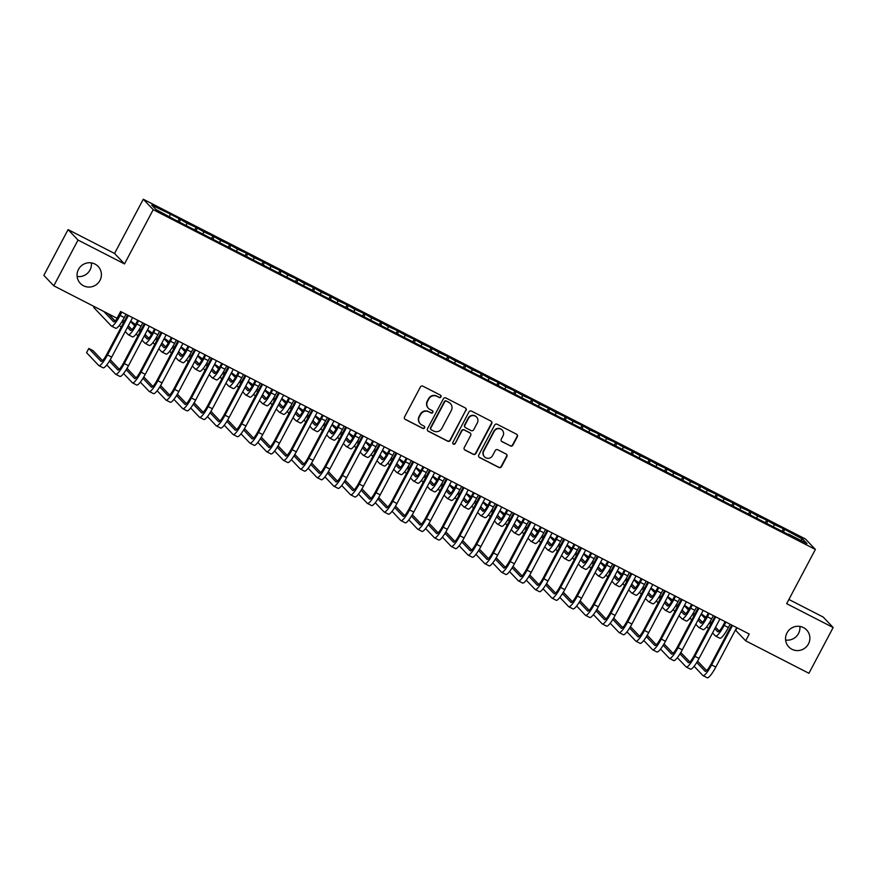 <?xml version="1.0" encoding="UTF-8"?>
<svg xmlns="http://www.w3.org/2000/svg" width="877" height="877" viewBox="0 0 877 877"><rect width="100%" height="100%" fill="white"/><g stroke="black" fill="none" stroke-linecap="round" stroke-linejoin="round"><path stroke-width="1.32" d="M440.967 396.919A1.315 1.294 136.4 0 0 440.429 395.154L422.922 386.176A1.886 1.842 136.4 0 0 420.401 386.998L404.549 416.937A1.886 1.842 136.4 0 0 405.306 419.447L422.813 428.425A1.315 1.294 136.4 0 0 424.38 426.354A1.315 1.294 136.4 0 0 424.04 426.101L421.782 424.939A6.04 5.909 136.4 0 1 419.327 416.915L420.653 414.415A6.04 5.909 136.4 0 1 428.732 411.795L431.002 412.957A1.315 1.294 136.4 0 0 432.58 410.885A1.315 1.294 136.4 0 0 432.24 410.633L429.971 409.471A6.04 5.909 136.4 0 1 427.516 401.436L428.842 398.947A6.04 5.909 136.4 0 1 436.932 396.327L439.191 397.489A1.315 1.294 136.4 0 0 440.967 396.919M428.414 408.309L428.151 408.024A6.04 5.909 136.4 0 1 427.252 401.162L428.568 398.662A6.04 5.909 136.4 0 1 436.658 396.042L438.928 397.204A1.315 1.294 136.4 0 0 440.627 395.286M404.703 418.943A1.886 1.842 136.4 0 0 405.042 419.162L422.539 428.151A1.315 1.294 136.4 0 0 424.238 426.222M420.226 423.777L419.951 423.492A6.04 5.909 136.4 0 1 419.063 416.63L420.379 414.13A6.04 5.909 136.4 0 1 428.469 411.51L430.739 412.672A1.315 1.294 136.4 0 0 432.427 410.754M786.976 632.92A12.3 12.048 136.4 0 0 788.796 646.908A12.3 12.048 136.4 0 0 808.451 643.937A12.3 12.048 136.4 0 0 806.621 629.96A12.3 12.048 136.4 0 0 786.976 632.92M785.606 640.002A12.3 12.048 136.4 0 0 799.879 626.419M78.491 269.392A12.3 12.048 136.4 0 0 80.311 283.381A12.3 12.048 136.4 0 0 99.967 280.41A12.3 12.048 136.4 0 0 98.136 266.433A12.3 12.048 136.4 0 0 78.491 269.392M77.121 276.474A12.3 12.048 136.4 0 0 91.394 262.892M510.359 445.954A1.886 1.842 136.4 0 0 512.881 445.132L517.331 436.735A1.886 1.842 136.4 0 0 516.564 434.225L497.127 424.26A1.886 1.842 136.4 0 0 494.606 425.071L478.743 455.02A1.886 1.842 136.4 0 0 479.511 457.52L498.947 467.496A1.886 1.842 136.4 0 0 501.48 466.674L506.851 456.533A1.886 1.842 136.4 0 0 506.084 454.023L497.763 449.758A1.886 1.842 136.4 0 0 495.242 450.57L492.578 455.601A5.043 4.944 136.4 0 1 484.51 456.818A5.043 4.944 136.4 0 1 483.764 451.085L494.2 431.374A5.043 4.944 136.4 0 1 502.258 430.158A5.043 4.944 136.4 0 1 503.014 435.891L501.271 439.18A1.886 1.842 136.4 0 0 502.039 441.69L510.085 445.669A1.886 1.842 136.4 0 0 512.617 444.858L517.068 436.45A1.886 1.842 136.4 0 0 516.915 434.455M749.243 634.038L120.642 311.499L117.047 318.274L53.793 285.814L78.02 240.057L124.501 263.911L153.212 209.68L815.38 549.44L786.669 603.672L833.15 627.526L808.923 673.284L745.658 640.813L749.243 634.038M466.104 410.447A1.886 1.842 136.4 0 0 465.336 407.948L445.9 397.972A1.886 1.842 136.4 0 0 443.378 398.783L427.527 428.732A1.886 1.842 136.4 0 0 428.283 431.243L447.719 441.208A1.886 1.842 136.4 0 0 450.252 440.397L465.84 410.173A1.886 1.842 136.4 0 0 465.687 408.178M471.519 411.116L490.956 421.081A1.886 1.842 136.4 0 1 491.723 423.591L475.86 453.541A1.886 1.842 136.4 0 1 473.339 454.352L465.018 450.087A1.886 1.842 136.4 0 1 464.251 447.577L470.686 435.43A1.886 1.842 136.4 0 0 469.919 432.931L464.393 430.092A1.886 1.842 136.4 0 0 461.872 430.914L455.174 443.554A1.315 1.294 136.4 0 1 453.069 443.872A1.315 1.294 136.4 0 1 452.872 442.37L468.987 411.927A1.886 1.842 136.4 0 1 471.519 411.116M153.212 209.68L143.28 199.232L805.448 538.993L815.38 549.44M177.932 221.311L179.292 218.757L169.217 213.582L151.71 205.119L155.854 209.471L175.257 219.941L788.182 534.433M179.292 218.757L186.954 223.196L186.341 225.115M194.716 229.917L196.064 227.362L186.954 223.196M196.064 227.362L203.738 231.813L203.124 233.72M211.489 238.533L212.848 235.979L203.738 231.813M212.848 235.979L220.511 240.419L219.908 242.337M228.272 247.139L229.631 244.584L220.511 240.419M229.631 244.584L237.294 249.035L236.691 250.943M245.056 255.755L246.415 253.19L237.294 249.035M246.415 253.19L254.078 257.641L253.464 259.559M261.839 264.361L263.188 261.806L254.078 257.641M263.188 261.806L270.861 266.246L270.248 268.165M278.612 272.977L279.971 270.412L270.861 266.246M279.971 270.412L287.634 274.863L287.031 276.781M295.396 281.583L296.755 279.029L287.634 274.863M296.755 279.029L304.418 283.468L303.815 285.387M312.179 290.199L313.527 287.634L304.418 283.468M313.527 287.634L321.201 292.085L320.587 293.992M328.963 298.805L330.311 296.251L321.201 292.085M330.311 296.251L337.985 300.69L337.371 302.609M345.735 307.41L347.095 304.856L337.985 300.69M347.095 304.856L354.757 309.307L354.155 311.214M362.519 316.027L363.878 313.462L354.757 309.307M363.878 313.462L371.541 317.912L370.927 319.831M379.303 324.633L380.651 322.078L371.541 317.912M380.651 322.078L388.325 326.529L387.711 328.437M396.086 333.249L397.434 330.684L388.325 326.529M397.434 330.684L405.097 335.135L404.494 337.053M412.859 341.855L414.218 339.3L405.097 335.135M414.218 339.3L421.881 343.74L421.278 345.659M429.642 350.471L431.002 347.906L421.881 343.74M431.002 347.906L438.664 352.357L438.051 354.264M446.426 359.077L447.774 356.522L438.664 352.357M447.774 356.522L455.448 360.962L454.834 362.881M463.209 367.682L464.558 365.128L455.448 360.962M464.558 365.128L472.221 369.579L471.618 371.486M479.982 376.299L481.341 373.745L472.221 369.579M481.341 373.745L489.004 378.184L488.401 380.103M496.766 384.904L498.125 382.35L489.004 378.184M498.125 382.35L505.788 386.801L505.174 388.708M513.549 393.521L514.898 390.956L505.788 386.801M514.898 390.956L522.571 395.406L521.958 397.325M530.333 402.126L531.681 399.572L522.571 395.406M531.681 399.572L539.344 404.012L538.741 405.93M547.105 410.743L548.465 408.178L539.344 404.012M548.465 408.178L556.128 412.628L555.525 414.536M563.889 419.349L565.248 416.794L556.128 412.628M565.248 416.794L572.911 421.234L572.297 423.152M580.673 427.954L582.021 425.4L572.911 421.234M582.021 425.4L589.695 429.851L589.081 431.758M597.456 436.571L598.805 434.016L589.695 429.851M598.805 434.016L606.467 438.456L605.864 440.375M614.229 445.176L615.588 442.622L606.467 438.456M615.588 442.622L623.251 447.073L622.648 448.98M631.012 453.793L632.372 451.227L623.251 447.073M632.372 451.227L640.035 455.678L639.421 457.597M647.796 462.398L649.144 459.844L640.035 455.678M649.144 459.844L656.818 464.284L656.204 466.202M664.58 471.015L665.928 468.45L656.818 464.284M665.928 468.45L673.591 472.9L672.988 474.819M681.352 479.62L682.712 477.066L673.591 472.9M682.712 477.066L690.374 481.506L689.771 483.424M698.136 488.237L699.495 485.672L690.374 481.506M699.495 485.672L707.158 490.122L706.544 492.03M714.919 496.842L716.268 494.288L707.158 490.122M716.268 494.288L723.942 498.728L723.328 500.646M731.703 505.448L733.051 502.894L723.942 498.728M733.051 502.894L740.714 507.344L740.111 509.252M748.476 514.065L749.835 511.499L740.714 507.344M749.835 511.499L757.498 515.95L756.895 517.868M765.259 522.67L766.619 520.116L757.498 515.95M766.619 520.116L774.281 524.567L773.667 526.474M782.043 531.287L783.391 528.721L774.281 524.567M783.391 528.721L802.806 539.202L806.939 543.543L788.489 534.071M784.345 529.73L783.599 532.087M802.806 539.202L800.569 540.276M767.572 521.113L766.816 523.47M750.789 512.508L750.032 514.865M734.005 503.891L733.26 506.248M717.222 495.286L716.476 497.643M700.449 486.68L699.693 489.026M683.665 478.064L682.92 480.421M666.882 469.458L666.136 471.815M650.098 460.842L649.353 463.199M633.326 452.236L632.569 454.593M616.542 443.619L615.797 445.976M599.758 435.014L599.013 437.371M582.975 426.408L582.229 428.754M566.202 417.792L565.446 420.149M549.419 409.186L548.673 411.543M532.635 400.57L531.89 402.927M515.851 391.964L515.106 394.321M499.079 383.348L498.322 385.705M482.295 374.742L481.55 377.099M465.512 366.137L464.766 368.483M448.728 357.52L447.983 359.877M431.955 348.914L431.199 351.271M415.172 340.298L414.426 342.655M398.388 331.692L397.643 334.049M381.605 323.076L380.859 325.433M364.832 314.47L364.076 316.827M348.048 305.854L347.303 308.211M331.265 297.248L330.519 299.605M314.481 288.643L313.736 290.989M297.709 280.026L296.952 282.383M280.925 271.421L280.18 273.777M264.141 262.804L263.396 265.161M247.358 254.198L246.612 256.555M230.585 245.582L229.829 247.939M213.802 236.976L213.056 239.333M197.018 228.371L196.273 230.717M180.245 219.754L179.489 222.111M737.086 627.8L735.726 630.366L745.658 640.813M833.15 627.526L823.207 617.068L788.894 599.462M124.501 263.911L114.558 253.464L68.077 229.61L78.02 240.057M68.077 229.61L43.85 275.367L53.793 285.814M114.558 253.464L143.28 199.232M170.171 214.591L169.568 216.498M427.68 430.728A1.886 1.842 136.4 0 0 428.02 430.958L447.456 440.934A1.886 1.842 136.4 0 0 449.989 440.111L465.84 410.173M446.481 401.227A1.315 1.294 136.4 0 0 444.716 401.798L430.793 428.086A1.315 1.294 136.4 0 0 431.331 429.84L433.72 431.067A6.04 5.909 136.4 0 0 441.811 428.447L451.326 410.48A6.04 5.909 136.4 0 0 448.871 402.455L446.218 400.942A1.315 1.294 136.4 0 0 444.442 401.523L444.716 401.798M430.991 429.587L430.728 429.302A1.315 1.294 136.4 0 1 430.53 427.801L444.442 401.523M450.427 403.617L450.153 403.332A6.04 5.909 136.4 0 0 448.607 402.17L448.871 402.455M446.218 400.942L448.607 402.17M464.404 449.572A1.886 1.842 136.4 0 0 464.755 449.802L473.065 454.078A1.886 1.842 136.4 0 0 475.597 453.256L491.449 423.306A1.886 1.842 136.4 0 0 491.295 421.311M470.401 433.293L470.138 433.008A1.886 1.842 136.4 0 0 469.644 432.646L464.13 429.818A1.886 1.842 136.4 0 0 461.598 430.629L455.174 443.554M452.949 443.718A1.315 1.294 136.4 0 0 454.911 443.269M477.351 422.835A5.043 4.944 136.4 0 0 476.606 417.09A5.043 4.944 136.4 0 0 468.537 418.307L464.865 425.257A1.886 1.842 136.4 0 0 465.632 427.768L471.146 430.596A1.886 1.842 136.4 0 0 473.679 429.774L477.351 422.835M476.606 417.09L476.332 416.816A5.043 4.944 136.4 0 0 468.274 418.033L468.537 418.307M465.15 427.406L464.876 427.121A1.886 1.842 136.4 0 1 464.602 424.972L468.274 418.033M501.425 441.175A1.886 1.842 136.4 0 0 501.765 441.405L510.085 445.669M502.258 430.158L501.995 429.873A5.043 4.944 136.4 0 0 493.926 431.089L494.2 431.374M484.51 456.818L484.247 456.544A5.043 4.944 136.4 0 1 483.49 450.8L493.926 431.089M478.897 457.016A1.886 1.842 136.4 0 0 479.248 457.246L498.684 467.211A1.886 1.842 136.4 0 0 501.205 466.4L506.588 456.248A1.886 1.842 136.4 0 0 506.424 454.253M121.015 311.686L119.415 314.69A9.614 1.842 117.2 0 1 113.692 321.826A9.614 1.842 117.2 0 1 113.593 321.76L103.826 311.488M115.545 328.141A14.416 2.763 -62.8 0 0 115.687 328.261A14.416 2.763 -62.8 0 0 124.282 317.551L126.025 314.262M94.256 306.577L93.773 307.509L111.346 325.992A14.416 2.763 -62.8 0 0 111.5 326.101A14.416 2.763 -62.8 0 0 120.094 315.402L121.837 312.113M115.106 321.092L108.024 313.637M102.532 360.633L93.006 350.614L88.807 348.465L86.56 352.697L98.772 365.534A14.416 2.763 -62.8 0 0 98.926 365.643A14.416 2.763 -62.8 0 0 107.52 354.944L128.404 315.479M102.971 367.682A14.416 2.763 -62.8 0 0 103.113 367.803A14.416 2.763 -62.8 0 0 111.708 357.092L132.602 317.638M127.593 315.062L106.841 354.231A9.614 1.842 117.2 0 1 101.118 361.379A9.614 1.842 117.2 0 1 101.019 361.302L88.807 348.465M137.788 320.302L136.198 323.306A9.614 1.842 117.2 0 1 130.476 330.443A9.614 1.842 117.2 0 1 130.366 330.366L127.472 327.318M132.317 336.757A14.416 2.763 -62.8 0 0 132.471 336.867A14.416 2.763 -62.8 0 0 141.065 326.167L142.808 322.868M125.236 331.561L128.13 334.608A14.416 2.763 -62.8 0 0 128.272 334.718A14.416 2.763 -62.8 0 0 136.867 324.008L138.61 320.719M131.89 329.708L128.239 325.871M124.15 321.563L122.824 320.182M123.372 323.01L121.991 321.563M111.039 315.194L110.546 316.126L115.194 321.004M119.36 325.389L121.136 327.253M154.571 328.908L152.982 331.912A9.614 1.842 117.2 0 1 147.248 339.048A9.614 1.842 117.2 0 1 147.15 338.971L144.256 335.935M149.101 345.363A14.416 2.763 -62.8 0 0 149.254 345.483A14.416 2.763 -62.8 0 0 157.849 334.773L159.592 331.484M142.008 340.166L144.913 343.214A14.416 2.763 -62.8 0 0 145.056 343.324A14.416 2.763 -62.8 0 0 153.65 332.624L155.393 329.324M148.673 338.314L145.023 334.477M140.923 330.169L139.607 328.787M135.54 324.512L130.761 321.103M140.156 331.627L138.774 330.169M134.718 325.904L130.552 321.519M128.305 325.762L131.978 329.62M136.143 333.994L137.919 335.858M106.786 364.931L115.556 374.15A14.416 2.763 -62.8 0 0 115.698 374.26A14.416 2.763 -62.8 0 0 124.293 363.549L145.187 324.095M119.743 376.299A14.416 2.763 -62.8 0 0 119.897 376.408A14.416 2.763 -62.8 0 0 128.491 365.709L149.386 326.244M144.365 323.668L123.624 362.848A9.614 1.842 117.2 0 1 117.891 369.984A9.614 1.842 117.2 0 1 117.792 369.908L109.417 361.105M119.316 369.25L110.25 359.723M123.569 373.536L132.328 382.756A14.416 2.763 -62.8 0 0 132.482 382.865A14.416 2.763 -62.8 0 0 141.076 372.166L161.971 332.701M136.527 384.904A14.416 2.763 -62.8 0 0 136.68 385.025A14.416 2.763 -62.8 0 0 145.275 374.315L166.17 334.861M161.149 332.284L140.408 371.453A9.614 1.842 117.2 0 1 134.674 378.59A9.614 1.842 117.2 0 1 134.576 378.524L126.2 369.71M136.099 377.855L127.033 368.329M171.355 337.513L169.765 340.528A9.614 1.842 117.2 0 1 164.032 347.665A9.614 1.842 117.2 0 1 163.933 347.588L161.039 344.54M165.885 353.979A14.416 2.763 -62.8 0 0 166.038 354.089A14.416 2.763 -62.8 0 0 174.633 343.378L176.376 340.09M158.792 348.783L161.686 351.82A14.416 2.763 -62.8 0 0 161.839 351.94A14.416 2.763 -62.8 0 0 170.434 341.23L172.177 337.941M165.457 346.93L161.806 343.093M157.707 338.785L156.391 337.393M152.324 333.117L147.544 329.719M156.939 340.232L155.558 338.785M151.502 334.51L147.325 330.125M145.089 334.367L148.761 338.226M152.927 342.611L154.692 344.475M188.138 346.13L186.538 349.134A9.614 1.842 117.2 0 1 180.815 356.27A9.614 1.842 117.2 0 1 180.717 356.194L177.823 353.157M182.668 362.585A14.416 2.763 -62.8 0 0 182.811 362.705A14.416 2.763 -62.8 0 0 191.405 351.995L193.148 348.706M175.575 357.388L178.47 360.436A14.416 2.763 -62.8 0 0 178.623 360.546A14.416 2.763 -62.8 0 0 187.218 349.846L188.961 346.547M182.23 355.536L178.59 351.699M174.49 347.391L173.164 346.009M169.097 341.734L164.328 338.325M173.723 348.849L172.341 347.391M168.274 343.126L164.109 338.741M161.861 342.973L165.534 346.843M169.71 351.217L171.475 353.08M140.353 382.153L149.112 391.361A14.416 2.763 -62.8 0 0 149.265 391.482A14.416 2.763 -62.8 0 0 157.86 380.771L178.755 341.317M153.311 393.521A14.416 2.763 -62.8 0 0 153.464 393.63A14.416 2.763 -62.8 0 0 162.059 382.931L182.942 343.466M177.932 340.89L157.191 380.07A9.614 1.842 117.2 0 1 151.458 387.206A9.614 1.842 117.2 0 1 151.359 387.13L142.984 378.327M152.872 386.472L143.817 376.935M157.136 390.758L165.896 399.978A14.416 2.763 -62.8 0 0 166.049 400.087A14.416 2.763 -62.8 0 0 174.644 389.388L195.527 349.923M170.094 402.126A14.416 2.763 -62.8 0 0 170.237 402.247A14.416 2.763 -62.8 0 0 178.831 391.537L199.726 352.072M194.705 349.506L173.964 388.675A9.614 1.842 117.2 0 1 168.241 395.812A9.614 1.842 117.2 0 1 168.143 395.735L159.767 386.932M169.656 395.078L160.59 385.551M204.911 354.736L203.321 357.75A9.614 1.842 117.2 0 1 197.599 364.887A9.614 1.842 117.2 0 1 197.489 364.81L194.595 361.762M199.441 371.201A14.416 2.763 -62.8 0 0 199.594 371.311A14.416 2.763 -62.8 0 0 208.189 360.6L209.932 357.312M192.359 366.005L195.253 369.042A14.416 2.763 -62.8 0 0 195.396 369.162A14.416 2.763 -62.8 0 0 203.99 358.452L205.733 355.163M199.013 364.152L195.363 360.315M191.263 356.007L189.947 354.615M185.88 350.34L181.111 346.941M190.495 357.454L189.114 355.996M185.058 351.732L180.892 347.347M178.645 351.589L182.317 355.448M186.483 359.833L188.259 361.686M173.909 399.375L182.679 408.583A14.416 2.763 -62.8 0 0 182.822 408.704A14.416 2.763 -62.8 0 0 191.416 397.994L212.311 358.54M186.867 410.743A14.416 2.763 -62.8 0 0 187.02 410.853A14.416 2.763 -62.8 0 0 195.615 400.142L216.509 360.688M211.489 358.112L190.748 397.292A9.614 1.842 117.2 0 1 185.014 404.429A9.614 1.842 117.2 0 1 184.915 404.352L176.54 395.549M186.439 403.694L177.373 394.157M221.695 363.352L220.105 366.356A9.614 1.842 117.2 0 1 214.372 373.492A9.614 1.842 117.2 0 1 214.273 373.416L211.379 370.379M216.224 379.807A14.416 2.763 -62.8 0 0 216.378 379.916A14.416 2.763 -62.8 0 0 224.972 369.217L226.715 365.928M209.132 374.611L212.037 377.658A14.416 2.763 -62.8 0 0 212.179 377.768A14.416 2.763 -62.8 0 0 220.774 367.057L222.517 363.769M215.797 372.758L212.146 368.921M208.046 364.613L206.731 363.231M202.664 358.956L197.884 355.547M207.279 366.06L205.898 364.613M201.842 360.348L197.676 355.963M195.428 360.195L199.101 364.065M203.267 368.439L205.043 370.302M190.693 407.98L199.452 417.2A14.416 2.763 -62.8 0 0 199.605 417.309A14.416 2.763 -62.8 0 0 208.2 406.599L229.094 367.145M203.65 419.349A14.416 2.763 -62.8 0 0 203.804 419.458A14.416 2.763 -62.8 0 0 212.398 408.759L233.293 369.294M228.272 366.718L207.531 405.898A9.614 1.842 117.2 0 1 201.798 413.034A9.614 1.842 117.2 0 1 201.699 412.957L193.324 404.154M203.223 412.3L194.157 402.773M238.478 371.958L236.889 374.961A9.614 1.842 117.2 0 1 231.155 382.109A9.614 1.842 117.2 0 1 231.057 382.032L228.163 378.985M233.008 388.412A14.416 2.763 -62.8 0 0 233.161 388.533A14.416 2.763 -62.8 0 0 241.756 377.823L243.499 374.534M225.915 383.216L228.809 386.264A14.416 2.763 -62.8 0 0 228.963 386.373A14.416 2.763 -62.8 0 0 237.557 375.674L239.3 372.385M232.569 381.363L228.93 377.538M224.83 373.229L223.514 371.837M219.447 367.562L214.668 364.163M224.063 374.676L222.681 373.218M218.625 368.954L214.448 364.569M212.212 368.811L215.885 372.67M220.05 377.055L221.815 378.908M255.262 380.574L253.661 383.578A9.614 1.842 117.2 0 1 247.939 390.714A9.614 1.842 117.2 0 1 247.84 390.638L244.946 387.59M249.792 397.029A14.416 2.763 -62.8 0 0 249.934 397.138A14.416 2.763 -62.8 0 0 258.529 386.439L260.272 383.139M242.699 391.833L245.593 394.88A14.416 2.763 -62.8 0 0 245.746 394.99A14.416 2.763 -62.8 0 0 254.341 384.279L256.084 380.991M249.353 389.98L245.713 386.143M241.613 381.835L240.287 380.454M236.22 376.167L231.451 372.769M240.846 383.282L239.465 381.835M235.398 377.57L231.232 373.185M228.985 377.417L232.657 381.276M236.834 385.661L238.599 387.524M272.034 389.18L270.445 392.183A9.614 1.842 117.2 0 1 264.711 399.32A9.614 1.842 117.2 0 1 264.613 399.243L261.719 396.207M266.564 405.634A14.416 2.763 -62.8 0 0 266.718 405.755A14.416 2.763 -62.8 0 0 275.312 395.045L277.055 391.756M259.482 400.438L262.376 403.486A14.416 2.763 -62.8 0 0 262.519 403.595A14.416 2.763 -62.8 0 0 271.114 392.896L272.857 389.596M266.137 398.586L262.486 394.749M258.386 390.44L257.071 389.059M253.004 384.784L248.235 381.374M257.619 391.898L256.237 390.44M252.181 386.176L248.016 381.791M245.768 386.033L249.441 389.892M253.606 394.266L255.382 396.13M288.818 397.785L287.228 400.8A9.614 1.842 117.2 0 1 281.495 407.937A9.614 1.842 117.2 0 1 281.396 407.86L278.502 404.812M283.348 414.251A14.416 2.763 -62.8 0 0 283.501 414.361A14.416 2.763 -62.8 0 0 292.096 403.661L293.839 400.361M276.255 409.055L279.149 412.091A14.416 2.763 -62.8 0 0 279.303 412.212A14.416 2.763 -62.8 0 0 287.897 401.502L289.64 398.213M282.92 407.202L279.27 403.365M275.17 399.057L273.854 397.665M269.787 393.389L265.007 389.991M274.402 400.504L273.021 399.057M268.965 394.782L264.799 390.408M262.552 394.639L266.224 398.498M270.39 402.883L272.155 404.746M305.602 406.402L304.012 409.406A9.614 1.842 117.2 0 1 298.279 416.542A9.614 1.842 117.2 0 1 298.18 416.465L295.286 413.429M300.131 422.857A14.416 2.763 -62.8 0 0 300.285 422.977A14.416 2.763 -62.8 0 0 308.879 412.267L310.622 408.978M293.039 417.66L295.933 420.708A14.416 2.763 -62.8 0 0 296.086 420.817A14.416 2.763 -62.8 0 0 304.681 410.118L306.424 406.818M299.693 415.808L296.053 411.971M291.953 407.662L290.638 406.281M286.571 402.006L281.791 398.596M291.186 409.12L289.805 407.662M285.749 403.398L281.572 399.013M279.335 403.245L283.008 407.114M287.174 411.488L288.939 413.352M322.385 415.007L320.785 418.022A9.614 1.842 117.2 0 1 315.062 425.159A9.614 1.842 117.2 0 1 314.964 425.082L312.059 422.034M316.915 431.473A14.416 2.763 -62.8 0 0 317.057 431.583A14.416 2.763 -62.8 0 0 325.652 420.872L327.395 417.584M309.822 426.277L312.716 429.313A14.416 2.763 -62.8 0 0 312.87 429.434A14.416 2.763 -62.8 0 0 321.464 418.724L323.207 415.435M316.476 424.424L312.837 420.587M308.737 416.279L307.41 414.887M303.343 410.611L298.575 407.213M307.97 417.726L306.588 416.279M302.521 412.004L298.355 407.619M296.108 411.861L299.781 415.72M303.957 420.105L305.722 421.969M339.158 423.624L337.568 426.628A9.614 1.842 117.2 0 1 331.835 433.764A9.614 1.842 117.2 0 1 331.736 433.687L328.842 430.651M333.688 440.079A14.416 2.763 -62.8 0 0 333.841 440.188A14.416 2.763 -62.8 0 0 342.436 429.489L344.179 426.2M326.606 434.882L329.5 437.93A14.416 2.763 -62.8 0 0 329.642 438.04A14.416 2.763 -62.8 0 0 338.237 427.329L339.98 424.04M333.26 433.03L329.609 429.193M325.51 424.885L324.194 423.503M320.127 419.228L315.358 415.819M324.742 426.332L323.361 424.885M319.305 420.62L315.139 416.235M312.892 420.467L316.564 424.336M320.73 428.71L322.506 430.574M355.941 432.229L354.352 435.233A9.614 1.842 117.2 0 1 348.618 442.381A9.614 1.842 117.2 0 1 348.52 442.304L345.626 439.256M350.471 448.695A14.416 2.763 -62.8 0 0 350.625 448.805A14.416 2.763 -62.8 0 0 359.219 438.094L360.962 434.806M343.378 443.488L346.272 446.536A14.416 2.763 -62.8 0 0 346.426 446.645A14.416 2.763 -62.8 0 0 355.021 435.946L356.764 432.657M350.044 441.635L346.393 437.809M342.293 433.501L340.978 432.109M336.911 427.833L332.131 424.435M341.526 434.948L340.144 433.49M336.088 429.226L331.912 424.841M329.675 429.083L333.348 432.942M337.513 437.327L339.278 439.18M372.725 440.846L371.135 443.85A9.614 1.842 117.2 0 1 365.402 450.986A9.614 1.842 117.2 0 1 365.303 450.91L362.409 447.862M367.255 457.301A14.416 2.763 -62.8 0 0 367.408 457.41A14.416 2.763 -62.8 0 0 376.003 446.711L377.746 443.411M360.162 452.104L363.056 455.152A14.416 2.763 -62.8 0 0 363.21 455.262A14.416 2.763 -62.8 0 0 371.804 444.551L373.547 441.263M366.816 450.252L363.177 446.415M359.077 442.107L357.761 440.725M353.694 436.45L348.914 433.041M358.309 443.554L356.928 442.107M352.872 437.842L348.695 433.457M346.459 437.689L350.131 441.548M354.297 445.933L356.062 447.796M207.476 416.597L216.235 425.805A14.416 2.763 -62.8 0 0 216.389 425.926A14.416 2.763 -62.8 0 0 224.983 415.216L245.878 375.751M220.434 427.965A14.416 2.763 -62.8 0 0 220.587 428.075A14.416 2.763 -62.8 0 0 229.182 417.364L250.066 377.91M245.056 375.334L224.315 414.514A9.614 1.842 117.2 0 1 218.581 421.651A9.614 1.842 117.2 0 1 218.483 421.574L210.107 412.76M219.995 420.905L210.94 411.379M224.249 425.202L233.019 434.422A14.416 2.763 -62.8 0 0 233.172 434.532A14.416 2.763 -62.8 0 0 241.767 423.821L262.651 384.367M237.218 436.571A14.416 2.763 -62.8 0 0 237.36 436.68A14.416 2.763 -62.8 0 0 245.955 425.981L266.849 386.516M261.828 383.94L241.087 423.12A9.614 1.842 117.2 0 1 235.365 430.256A9.614 1.842 117.2 0 1 235.266 430.179L226.891 421.377M236.779 429.522L227.713 419.995M241.032 433.819L249.802 443.028A14.416 2.763 -62.8 0 0 249.945 443.137A14.416 2.763 -62.8 0 0 258.54 432.438L279.434 392.973M253.99 445.176A14.416 2.763 -62.8 0 0 254.144 445.297A14.416 2.763 -62.8 0 0 262.738 434.586L283.633 395.132M278.612 392.556L257.871 431.725A9.614 1.842 117.2 0 1 252.137 438.862A9.614 1.842 117.2 0 1 252.039 438.796L243.663 429.982M253.563 438.127L244.497 428.601M257.816 442.425L266.575 451.633A14.416 2.763 -62.8 0 0 266.729 451.754A14.416 2.763 -62.8 0 0 275.323 441.043L296.218 401.589M270.774 453.793A14.416 2.763 -62.8 0 0 270.927 453.902A14.416 2.763 -62.8 0 0 279.522 443.203L300.416 403.738M295.396 401.162L274.654 440.342A9.614 1.842 117.2 0 1 268.921 447.478A9.614 1.842 117.2 0 1 268.822 447.402L260.447 438.599M270.346 446.744L261.28 437.217M274.6 451.03L283.359 460.25A14.416 2.763 -62.8 0 0 283.512 460.359A14.416 2.763 -62.8 0 0 292.107 449.66L313.001 410.195M287.557 462.398A14.416 2.763 -62.8 0 0 287.711 462.519A14.416 2.763 -62.8 0 0 296.305 451.808L317.189 412.343M312.179 409.778L291.438 448.947A9.614 1.842 117.2 0 1 285.705 456.084A9.614 1.842 117.2 0 1 285.606 456.007L277.231 447.204M287.119 455.349L278.064 445.823M291.372 459.647L300.142 468.855A14.416 2.763 -62.8 0 0 300.296 468.976A14.416 2.763 -62.8 0 0 308.89 458.265L329.774 418.811M304.341 471.015A14.416 2.763 -62.8 0 0 304.483 471.124A14.416 2.763 -62.8 0 0 313.078 460.414L333.973 420.96M328.952 418.384L308.211 457.564A9.614 1.842 117.2 0 1 302.488 464.7A9.614 1.842 117.2 0 1 302.39 464.624L294.003 455.821M303.902 463.966L294.836 454.429M308.156 468.252L316.926 477.472A14.416 2.763 -62.8 0 0 317.068 477.581A14.416 2.763 -62.8 0 0 325.663 466.882L346.558 427.417M321.114 479.62A14.416 2.763 -62.8 0 0 321.267 479.73A14.416 2.763 -62.8 0 0 329.862 469.031L350.756 429.566M345.735 427L324.994 466.169A9.614 1.842 117.2 0 1 319.261 473.306A9.614 1.842 117.2 0 1 319.162 473.229L310.787 464.426M320.686 472.571L311.62 463.045M324.939 476.869L333.698 486.077A14.416 2.763 -62.8 0 0 333.852 486.198A14.416 2.763 -62.8 0 0 342.447 475.487L363.341 436.022M337.897 488.237A14.416 2.763 -62.8 0 0 338.051 488.346A14.416 2.763 -62.8 0 0 346.645 477.636L367.54 438.182M362.519 435.606L341.778 474.786A9.614 1.842 117.2 0 1 336.044 481.922A9.614 1.842 117.2 0 1 335.946 481.846L327.57 473.032M337.47 481.177L328.404 471.651M341.723 485.474L350.482 494.694A14.416 2.763 -62.8 0 0 350.636 494.803A14.416 2.763 -62.8 0 0 359.23 484.093L380.125 444.639M354.681 496.842A14.416 2.763 -62.8 0 0 354.823 496.952A14.416 2.763 -62.8 0 0 363.418 486.253L384.312 446.788M379.303 444.211L358.561 483.391A9.614 1.842 117.2 0 1 352.828 490.528A9.614 1.842 117.2 0 1 352.729 490.451L344.354 481.648M354.242 489.794L345.187 480.267M389.509 449.452L387.908 452.455A9.614 1.842 117.2 0 1 382.186 459.592A9.614 1.842 117.2 0 1 382.087 459.526L379.182 456.478M384.038 465.906A14.416 2.763 -62.8 0 0 384.181 466.027A14.416 2.763 -62.8 0 0 392.775 455.316L394.518 452.028M376.946 460.71L379.84 463.758A14.416 2.763 -62.8 0 0 379.993 463.867A14.416 2.763 -62.8 0 0 388.588 453.168L390.331 449.879M383.6 458.857L379.96 455.031M375.86 450.712L374.534 449.331M370.467 445.056L365.698 441.646M375.093 452.17L373.712 450.712M369.645 446.448L365.479 442.063M363.231 446.305L366.904 450.164M371.081 454.549L372.846 456.402M358.496 494.091L367.266 503.299A14.416 2.763 -62.8 0 0 367.419 503.409A14.416 2.763 -62.8 0 0 376.014 492.71L396.897 453.245M371.464 505.448A14.416 2.763 -62.8 0 0 371.607 505.569A14.416 2.763 -62.8 0 0 380.201 494.858L401.096 455.404M396.075 452.828L375.334 491.997A9.614 1.842 117.2 0 1 369.612 499.134A9.614 1.842 117.2 0 1 369.513 499.068L361.127 490.254M371.026 498.399L361.96 488.873M406.281 458.057L404.692 461.072A9.614 1.842 117.2 0 1 398.958 468.208A9.614 1.842 117.2 0 1 398.86 468.132L395.965 465.084M400.811 474.523A14.416 2.763 -62.8 0 0 400.964 474.632A14.416 2.763 -62.8 0 0 409.559 463.933L411.302 460.633M393.729 469.327L396.623 472.363A14.416 2.763 -62.8 0 0 396.766 472.484A14.416 2.763 -62.8 0 0 405.36 461.773L407.103 458.485M400.383 467.474L396.733 463.637M392.633 459.329L391.317 457.937M387.25 453.661L382.482 450.263M391.866 460.776L390.484 459.329M386.428 455.053L382.262 450.679M380.015 454.911L383.688 458.77M387.853 463.155L389.629 465.018M375.279 502.696L384.049 511.916A14.416 2.763 -62.8 0 0 384.192 512.025A14.416 2.763 -62.8 0 0 392.786 501.315L413.681 461.861M388.237 514.065A14.416 2.763 -62.8 0 0 388.39 514.174A14.416 2.763 -62.8 0 0 396.985 503.475L417.88 464.01M412.859 461.434L392.118 500.614A9.614 1.842 117.2 0 1 386.384 507.75A9.614 1.842 117.2 0 1 386.286 507.673L377.91 498.87M387.809 507.016L378.743 497.489M423.065 466.674L421.475 469.677A9.614 1.842 117.2 0 1 415.742 476.814A9.614 1.842 117.2 0 1 415.643 476.737L412.749 473.701M417.595 483.128A14.416 2.763 -62.8 0 0 417.748 483.249A14.416 2.763 -62.8 0 0 426.343 472.539L428.086 469.25M410.502 477.932L413.396 480.98A14.416 2.763 -62.8 0 0 413.549 481.089A14.416 2.763 -62.8 0 0 422.144 470.39L423.887 467.09M417.167 476.079L413.516 472.243M409.416 467.934L408.101 466.553M404.034 462.278L399.254 458.868M408.649 469.392L407.268 467.934M403.212 463.67L399.035 459.285M396.799 463.516L400.471 467.386M404.637 471.76L406.402 473.624M392.063 511.302L400.822 520.521A14.416 2.763 -62.8 0 0 400.975 520.631A14.416 2.763 -62.8 0 0 409.57 509.932L430.464 470.467M405.021 522.67A14.416 2.763 -62.8 0 0 405.174 522.791A14.416 2.763 -62.8 0 0 413.769 512.08L434.663 472.626M429.642 470.05L408.901 509.219A9.614 1.842 117.2 0 1 403.168 516.356A9.614 1.842 117.2 0 1 403.069 516.279L394.694 507.476M404.593 515.621L395.527 506.095M439.848 475.279L438.259 478.294A9.614 1.842 117.2 0 1 432.525 485.43A9.614 1.842 117.2 0 1 432.427 485.354L429.533 482.306M434.378 491.745A14.416 2.763 -62.8 0 0 434.532 491.854A14.416 2.763 -62.8 0 0 443.126 481.144L444.858 477.855M427.285 486.549L430.179 489.585A14.416 2.763 -62.8 0 0 430.333 489.706A14.416 2.763 -62.8 0 0 438.928 478.995L440.671 475.707M433.94 484.696L430.3 480.859M426.2 476.551L424.885 475.159M420.817 470.883L416.038 467.485M425.433 477.998L424.051 476.551M419.995 472.275L415.819 467.89M413.582 472.133L417.255 475.992M421.42 480.377L423.185 482.24M408.846 519.918L417.605 529.127A14.416 2.763 -62.8 0 0 417.759 529.248A14.416 2.763 -62.8 0 0 426.354 518.537L447.248 479.083M421.804 531.287A14.416 2.763 -62.8 0 0 421.947 531.396A14.416 2.763 -62.8 0 0 430.541 520.686L451.436 481.232M446.426 478.656L425.685 517.836A9.614 1.842 117.2 0 1 419.951 524.972A9.614 1.842 117.2 0 1 419.853 524.895L411.477 516.093M421.366 524.238L412.311 514.7M456.632 483.896L455.031 486.899A9.614 1.842 117.2 0 1 449.309 494.036A9.614 1.842 117.2 0 1 449.21 493.959L446.305 490.923M451.162 500.35A14.416 2.763 -62.8 0 0 451.304 500.46A14.416 2.763 -62.8 0 0 459.899 489.761L461.642 486.472M444.069 495.154L446.963 498.202A14.416 2.763 -62.8 0 0 447.117 498.311A14.416 2.763 -62.8 0 0 455.711 487.612L457.454 484.312M450.723 493.302L447.073 489.465M442.984 485.156L441.657 483.775M437.59 479.5L432.821 476.09M442.216 486.614L440.824 485.156M436.768 480.892L432.602 476.507M430.355 480.739L434.027 484.608M438.193 488.982L439.969 490.846M425.619 528.524L434.389 537.744A14.416 2.763 -62.8 0 0 434.543 537.853A14.416 2.763 -62.8 0 0 443.137 527.154L464.021 487.689M438.588 539.892A14.416 2.763 -62.8 0 0 438.73 540.013A14.416 2.763 -62.8 0 0 447.325 529.302L468.219 489.837M463.199 487.272L442.457 526.441A9.614 1.842 117.2 0 1 436.735 533.578A9.614 1.842 117.2 0 1 436.625 533.501L428.25 524.698M438.149 532.843L429.083 523.317M473.405 492.501L471.815 495.516A9.614 1.842 117.2 0 1 466.082 502.653A9.614 1.842 117.2 0 1 465.983 502.576L463.089 499.528M467.934 508.967A14.416 2.763 -62.8 0 0 468.088 509.077A14.416 2.763 -62.8 0 0 476.682 498.366L478.425 495.077M460.853 503.771L463.747 506.807A14.416 2.763 -62.8 0 0 463.889 506.928A14.416 2.763 -62.8 0 0 472.484 496.218L474.227 492.929M467.507 501.907L463.856 498.081M459.756 493.773L458.441 492.381M454.374 488.105L449.605 484.707M458.989 495.22L457.608 493.762M453.552 489.498L449.386 485.113M447.138 489.355L450.811 493.214M454.977 497.599L456.753 499.452M442.403 537.141L451.173 546.349A14.416 2.763 -62.8 0 0 451.315 546.47A14.416 2.763 -62.8 0 0 459.91 535.759L480.804 496.294M455.36 548.509A14.416 2.763 -62.8 0 0 455.514 548.618A14.416 2.763 -62.8 0 0 464.108 537.908L485.003 498.454M479.982 495.878L459.241 535.058A9.614 1.842 117.2 0 1 453.508 542.194A9.614 1.842 117.2 0 1 453.409 542.118L445.034 533.304M454.933 541.46L445.867 531.922M490.188 501.118L488.599 504.122A9.614 1.842 117.2 0 1 482.865 511.258A9.614 1.842 117.2 0 1 482.767 511.181L479.872 508.134M484.718 517.573A14.416 2.763 -62.8 0 0 484.871 517.682A14.416 2.763 -62.8 0 0 493.466 506.983L495.209 503.683M477.625 512.376L480.519 515.424A14.416 2.763 -62.8 0 0 480.673 515.533A14.416 2.763 -62.8 0 0 489.267 504.823L491.01 501.534M484.29 510.524L480.64 506.687M476.54 502.378L475.224 500.997M471.157 496.722L466.378 493.312M475.772 503.826L474.391 502.378M470.335 498.114L466.158 493.729M463.922 497.961L467.594 501.819M471.76 506.204L473.525 508.068M459.186 545.746L467.945 554.966A14.416 2.763 -62.8 0 0 468.099 555.075A14.416 2.763 -62.8 0 0 476.693 544.365L497.588 504.911M472.144 557.114A14.416 2.763 -62.8 0 0 472.297 557.224A14.416 2.763 -62.8 0 0 480.892 546.524L501.787 507.059M496.766 504.483L476.025 543.663A9.614 1.842 117.2 0 1 470.291 550.8A9.614 1.842 117.2 0 1 470.193 550.723L461.817 541.92M471.716 550.065L462.65 540.539M506.972 509.723L505.382 512.727A9.614 1.842 117.2 0 1 499.649 519.864A9.614 1.842 117.2 0 1 499.55 519.798L496.656 516.75M501.501 526.178A14.416 2.763 -62.8 0 0 501.655 526.299A14.416 2.763 -62.8 0 0 510.239 515.588L511.982 512.3M494.409 520.982L497.303 524.029A14.416 2.763 -62.8 0 0 497.456 524.139A14.416 2.763 -62.8 0 0 506.051 513.44L507.794 510.151M501.063 519.129L497.423 515.303M493.323 510.995L492.008 509.603M487.941 505.327L483.161 501.929M492.556 512.442L491.175 510.984M487.119 506.72L482.942 502.335M480.706 506.577L484.378 510.436M488.544 514.821L490.309 516.674M475.97 554.363L484.729 563.571A14.416 2.763 -62.8 0 0 484.882 563.681A14.416 2.763 -62.8 0 0 493.477 552.981L514.371 513.516M488.927 565.72A14.416 2.763 -62.8 0 0 489.07 565.84A14.416 2.763 -62.8 0 0 497.665 555.13L518.559 515.676M513.549 513.1L492.797 552.269A9.614 1.842 117.2 0 1 487.075 559.416A9.614 1.842 117.2 0 1 486.976 559.34L478.601 550.526M488.489 558.671L479.434 549.145M523.755 518.34L522.155 521.344A9.614 1.842 117.2 0 1 516.432 528.48A9.614 1.842 117.2 0 1 516.334 528.403L513.429 525.356M518.285 534.795A14.416 2.763 -62.8 0 0 518.428 534.904A14.416 2.763 -62.8 0 0 527.022 524.205L528.765 520.905M511.192 529.598L514.086 532.646A14.416 2.763 -62.8 0 0 514.24 532.756A14.416 2.763 -62.8 0 0 522.835 522.045L524.578 518.756M517.847 527.746L514.196 523.909M510.107 519.601L508.781 518.219M504.713 513.933L499.945 510.535M509.34 521.048L507.947 519.601M503.891 515.336L499.726 510.951M497.478 515.183L501.151 519.041M505.316 523.426L507.092 525.29M492.742 562.968L501.512 572.188A14.416 2.763 -62.8 0 0 501.666 572.297A14.416 2.763 -62.8 0 0 510.25 561.587L531.144 522.133M505.711 574.336A14.416 2.763 -62.8 0 0 505.854 574.446A14.416 2.763 -62.8 0 0 514.448 563.747L535.343 524.282M530.322 521.705L509.581 560.885A9.614 1.842 117.2 0 1 503.858 568.022A9.614 1.842 117.2 0 1 503.749 567.945L495.373 559.142M505.273 567.287L496.207 557.761M540.528 526.945L538.938 529.949A9.614 1.842 117.2 0 1 533.205 537.086A9.614 1.842 117.2 0 1 533.106 537.009L530.212 533.972M535.058 543.4A14.416 2.763 -62.8 0 0 535.211 543.521A14.416 2.763 -62.8 0 0 543.806 532.81L545.549 529.522M527.976 538.204L530.87 541.252A14.416 2.763 -62.8 0 0 531.013 541.361A14.416 2.763 -62.8 0 0 539.607 530.662L541.35 527.362M534.63 536.351L530.98 532.514M526.88 528.206L525.564 526.825M521.497 522.549L516.728 519.14M526.112 529.664L524.731 528.206M520.675 523.942L516.509 519.557M514.262 523.799L517.934 527.658M522.1 532.032L523.876 533.896M509.526 571.574L518.296 580.793A14.416 2.763 -62.8 0 0 518.439 580.903A14.416 2.763 -62.8 0 0 527.033 570.203L547.928 530.738M522.484 582.942A14.416 2.763 -62.8 0 0 522.637 583.062A14.416 2.763 -62.8 0 0 531.232 572.352L552.126 532.898M547.105 530.322L526.364 569.491A9.614 1.842 117.2 0 1 520.631 576.627A9.614 1.842 117.2 0 1 520.532 576.562L512.157 567.748M522.056 575.893L512.99 566.367M557.312 535.551L555.722 538.566A9.614 1.842 117.2 0 1 549.989 545.702A9.614 1.842 117.2 0 1 549.89 545.626L546.996 542.578M551.841 552.017A14.416 2.763 -62.8 0 0 551.995 552.126A14.416 2.763 -62.8 0 0 560.589 541.416L562.332 538.127M544.749 546.82L547.643 549.857A14.416 2.763 -62.8 0 0 547.796 549.978A14.416 2.763 -62.8 0 0 556.391 539.267L558.134 535.979M551.414 544.968L547.763 541.131M543.663 536.823L542.348 535.43M538.281 531.155L533.501 527.757M542.896 538.27L541.515 536.823M537.458 532.547L533.282 528.162M531.045 532.405L534.718 536.264M538.884 540.649L540.649 542.512M526.31 580.19L535.069 589.399A14.416 2.763 -62.8 0 0 535.222 589.519A14.416 2.763 -62.8 0 0 543.817 578.809L564.711 539.355M539.267 591.558A14.416 2.763 -62.8 0 0 539.421 591.668A14.416 2.763 -62.8 0 0 548.015 580.969L568.91 541.504M563.889 538.927L543.148 578.107A9.614 1.842 117.2 0 1 537.415 585.244A9.614 1.842 117.2 0 1 537.316 585.167L528.941 576.364M538.84 584.51L529.774 574.972M574.095 544.168L572.506 547.171A9.614 1.842 117.2 0 1 566.772 554.308A9.614 1.842 117.2 0 1 566.674 554.231L563.779 551.194M568.625 560.622A14.416 2.763 -62.8 0 0 568.767 560.732A14.416 2.763 -62.8 0 0 577.362 550.032L579.105 546.744M561.532 555.426L564.426 558.474A14.416 2.763 -62.8 0 0 564.58 558.583A14.416 2.763 -62.8 0 0 573.174 547.884L574.917 544.584M568.186 553.573L564.547 549.736M560.447 545.428L559.131 544.047M555.064 539.772L550.285 536.362M559.679 546.886L558.298 545.428M554.242 541.164L550.065 536.779M547.829 541.01L551.501 544.88M555.667 549.254L557.432 551.118M543.093 588.796L551.852 598.015A14.416 2.763 -62.8 0 0 552.006 598.125A14.416 2.763 -62.8 0 0 560.6 587.426L581.495 547.961M556.051 600.164A14.416 2.763 -62.8 0 0 556.193 600.285A14.416 2.763 -62.8 0 0 564.788 589.574L585.683 550.109M580.673 547.544L559.921 586.713A9.614 1.842 117.2 0 1 554.198 593.85A9.614 1.842 117.2 0 1 554.1 593.773L545.724 584.97M555.612 593.115L546.557 583.589M590.879 552.773L589.278 555.788A9.614 1.842 117.2 0 1 583.556 562.924A9.614 1.842 117.2 0 1 583.446 562.848L580.552 559.8M585.408 569.239A14.416 2.763 -62.8 0 0 585.551 569.348A14.416 2.763 -62.8 0 0 594.146 558.638L595.889 555.349M578.316 564.043L581.21 567.079A14.416 2.763 -62.8 0 0 581.363 567.2A14.416 2.763 -62.8 0 0 589.958 556.489L591.69 553.201M584.97 562.179L581.319 558.353M577.23 554.045L575.904 552.653M571.837 548.377L567.068 544.979M576.463 555.492L575.071 554.034M571.015 549.769L566.849 545.384M564.602 549.627L568.274 553.486M572.44 557.871L574.216 559.723M559.866 597.412L568.636 606.621A14.416 2.763 -62.8 0 0 568.778 606.741A14.416 2.763 -62.8 0 0 577.373 596.031L598.267 556.577M572.824 608.781A14.416 2.763 -62.8 0 0 572.977 608.89A14.416 2.763 -62.8 0 0 581.572 598.18L602.466 558.726M597.445 556.15L576.704 595.33A9.614 1.842 117.2 0 1 570.982 602.466A9.614 1.842 117.2 0 1 570.872 602.389L562.497 593.586M572.396 601.732L563.33 592.194M607.651 561.39L606.062 564.393A9.614 1.842 117.2 0 1 600.328 571.53A9.614 1.842 117.2 0 1 600.23 571.453L597.336 568.417M602.181 577.844A14.416 2.763 -62.8 0 0 602.335 577.954A14.416 2.763 -62.8 0 0 610.929 567.255L612.672 563.966M595.088 572.648L597.993 575.696A14.416 2.763 -62.8 0 0 598.136 575.805A14.416 2.763 -62.8 0 0 606.731 565.095L608.474 561.806M601.754 570.795L598.103 566.959M594.003 562.65L592.688 561.269M588.62 556.994L583.852 553.584M593.236 564.097L591.854 562.65M587.798 558.386L583.633 554.001M581.385 558.232L585.058 562.102M589.223 566.476L590.999 568.34M576.649 606.018L585.419 615.237A14.416 2.763 -62.8 0 0 585.562 615.347A14.416 2.763 -62.8 0 0 594.157 604.637L615.051 565.183M589.607 617.386A14.416 2.763 -62.8 0 0 589.761 617.496A14.416 2.763 -62.8 0 0 598.355 606.796L619.25 567.331M614.229 564.755L593.488 603.935A9.614 1.842 117.2 0 1 587.754 611.072A9.614 1.842 117.2 0 1 587.656 610.995L579.28 602.192M589.18 610.337L580.114 600.811M624.435 569.995L622.845 572.999A9.614 1.842 117.2 0 1 617.112 580.146A9.614 1.842 117.2 0 1 617.013 580.07L614.119 577.022M618.965 586.45A14.416 2.763 -62.8 0 0 619.118 586.57A14.416 2.763 -62.8 0 0 627.713 575.86L629.456 572.571M611.872 581.254L614.766 584.301A14.416 2.763 -62.8 0 0 614.92 584.411A14.416 2.763 -62.8 0 0 623.514 573.711L625.257 570.423M618.537 579.401L614.887 575.575M610.787 571.267L609.471 569.875M605.404 565.599L600.624 562.201M610.019 572.714L608.638 571.256M604.582 566.991L600.405 562.606M598.169 566.849L601.841 570.708M606.007 575.093L607.772 576.945M593.433 614.634L602.192 623.843A14.416 2.763 -62.8 0 0 602.346 623.964A14.416 2.763 -62.8 0 0 610.94 613.253L631.835 573.788M606.391 626.003A14.416 2.763 -62.8 0 0 606.544 626.112A14.416 2.763 -62.8 0 0 615.139 615.402L636.022 575.948M631.012 573.372L610.271 612.552A9.614 1.842 117.2 0 1 604.538 619.688A9.614 1.842 117.2 0 1 604.439 619.611L596.064 610.798M605.963 618.943L596.897 609.416M641.219 578.612L639.618 581.615A9.614 1.842 117.2 0 1 633.896 588.752A9.614 1.842 117.2 0 1 633.797 588.675L630.903 585.628M635.748 595.066A14.416 2.763 -62.8 0 0 635.891 595.176A14.416 2.763 -62.8 0 0 644.485 584.477L646.228 581.177M628.656 589.87L631.55 592.918A14.416 2.763 -62.8 0 0 631.703 593.027A14.416 2.763 -62.8 0 0 640.298 582.317L642.041 579.028M635.31 588.018L631.67 584.181M627.57 579.872L626.255 578.491M622.188 574.205L617.408 570.806M626.803 581.319L625.422 579.872M621.354 575.608L617.189 571.223M614.941 575.455L618.625 579.313M622.791 583.698L624.556 585.562M610.217 623.24L618.976 632.46A14.416 2.763 -62.8 0 0 619.129 632.569A14.416 2.763 -62.8 0 0 627.724 621.859L648.618 582.405M623.174 634.608A14.416 2.763 -62.8 0 0 623.317 634.718A14.416 2.763 -62.8 0 0 631.911 624.018L652.806 584.553M647.796 581.977L627.044 621.157A9.614 1.842 117.2 0 1 621.322 628.294A9.614 1.842 117.2 0 1 621.223 628.217L612.848 619.414M622.736 627.559L613.67 618.033M657.991 587.217L656.402 590.221A9.614 1.842 117.2 0 1 650.679 597.358A9.614 1.842 117.2 0 1 650.57 597.281L647.675 594.244M652.532 603.672A14.416 2.763 -62.8 0 0 652.674 603.793A14.416 2.763 -62.8 0 0 661.269 593.082L663.012 589.793M645.439 598.476L648.333 601.523A14.416 2.763 -62.8 0 0 648.487 601.633A14.416 2.763 -62.8 0 0 657.07 590.934L658.813 587.634M652.093 596.623L648.443 592.786M644.354 588.478L643.027 587.097M638.96 582.821L634.192 579.412M643.575 589.936L642.194 588.478M638.138 584.214L633.972 579.829M631.725 584.071L635.397 587.93M639.563 592.304L641.339 594.168M626.989 631.857L635.759 641.065A14.416 2.763 -62.8 0 0 635.902 641.175A14.416 2.763 -62.8 0 0 644.496 630.475L665.391 591.01M639.947 643.214A14.416 2.763 -62.8 0 0 640.1 643.334A14.416 2.763 -62.8 0 0 648.695 632.624L669.589 593.17M664.569 590.594L643.828 629.763A9.614 1.842 117.2 0 1 638.105 636.899A9.614 1.842 117.2 0 1 637.996 636.834L629.62 628.02M639.519 636.165L630.453 626.638M674.775 595.823L673.185 598.838A9.614 1.842 117.2 0 1 667.452 605.974A9.614 1.842 117.2 0 1 667.353 605.897L664.459 602.85M669.304 612.289A14.416 2.763 -62.8 0 0 669.458 612.398A14.416 2.763 -62.8 0 0 678.053 601.699L679.796 598.399M662.212 607.092L665.117 610.129A14.416 2.763 -62.8 0 0 665.259 610.249A14.416 2.763 -62.8 0 0 673.854 599.539L675.597 596.25M668.877 605.24L665.226 601.403M661.126 597.094L659.811 595.702M655.744 591.427L650.975 588.028M660.359 598.542L658.978 597.094M654.922 592.819L650.756 588.445M648.509 592.677L652.181 596.535M656.347 600.92L658.123 602.784M643.773 640.462L652.543 649.671A14.416 2.763 -62.8 0 0 652.685 649.791A14.416 2.763 -62.8 0 0 661.28 639.081L682.174 599.627M656.73 651.83A14.416 2.763 -62.8 0 0 656.884 651.94A14.416 2.763 -62.8 0 0 665.479 641.24L686.373 601.775M681.352 599.199L660.611 638.379A9.614 1.842 117.2 0 1 654.878 645.516A9.614 1.842 117.2 0 1 654.779 645.439L646.404 636.636M656.303 644.781L647.237 635.255M691.558 604.439L689.969 607.443A9.614 1.842 117.2 0 1 684.235 614.58A9.614 1.842 117.2 0 1 684.137 614.503L681.243 611.466M686.088 620.894A14.416 2.763 -62.8 0 0 686.242 621.015A14.416 2.763 -62.8 0 0 694.836 610.304L696.579 607.016M678.995 615.698L681.889 618.745A14.416 2.763 -62.8 0 0 682.043 618.855A14.416 2.763 -62.8 0 0 690.637 608.156L692.381 604.856M685.661 613.845L682.01 610.008M677.91 605.7L676.595 604.319M672.527 600.043L667.748 596.634M677.143 607.158L675.761 605.7M671.705 601.436L667.529 597.051M665.292 601.282L668.965 605.152M673.13 609.526L674.895 611.39M660.556 649.068L669.315 658.287A14.416 2.763 -62.8 0 0 669.469 658.397A14.416 2.763 -62.8 0 0 678.064 647.697L698.958 608.232M673.514 660.436A14.416 2.763 -62.8 0 0 673.668 660.556A14.416 2.763 -62.8 0 0 682.262 649.846L703.146 610.381M698.136 607.816L677.395 646.985A9.614 1.842 117.2 0 1 671.661 654.121A9.614 1.842 117.2 0 1 671.563 654.045L663.187 645.242M673.076 653.387L664.021 643.861M708.342 613.045L706.741 616.06A9.614 1.842 117.2 0 1 701.019 623.196A9.614 1.842 117.2 0 1 700.92 623.119L698.026 620.072M702.872 629.511A14.416 2.763 -62.8 0 0 703.014 629.62A14.416 2.763 -62.8 0 0 711.609 618.91L713.352 615.621M695.779 624.314L698.673 627.351A14.416 2.763 -62.8 0 0 698.826 627.472A14.416 2.763 -62.8 0 0 707.421 616.761L709.164 613.472M702.433 622.462L698.794 618.625M694.694 614.317L693.378 612.924M689.3 608.649L684.531 605.251M693.926 615.764L692.545 614.317M688.478 610.041L684.312 605.656M682.065 609.899L685.748 613.757M689.914 618.142L691.679 620.006M677.34 657.684L686.099 666.893A14.416 2.763 -62.8 0 0 686.252 667.013A14.416 2.763 -62.8 0 0 694.847 656.303L715.742 616.849M690.298 669.052A14.416 2.763 -62.8 0 0 690.44 669.162A14.416 2.763 -62.8 0 0 699.035 658.452L719.929 618.998M714.919 616.421L694.167 655.601A9.614 1.842 117.2 0 1 688.445 662.738A9.614 1.842 117.2 0 1 688.346 662.661L679.971 653.858M689.859 662.003L680.793 652.466M725.115 621.661L723.525 624.665A9.614 1.842 117.2 0 1 717.803 631.802A9.614 1.842 117.2 0 1 717.693 631.725L714.799 628.688M719.644 638.116A14.416 2.763 -62.8 0 0 719.798 638.226A14.416 2.763 -62.8 0 0 728.392 627.526L730.135 624.238M712.562 632.92L715.457 635.968A14.416 2.763 -62.8 0 0 715.599 636.077A14.416 2.763 -62.8 0 0 724.194 625.367L725.937 622.078M719.217 631.067L715.566 627.23M711.477 622.922L710.151 621.541M706.084 617.265L701.315 613.856M710.699 624.369L709.318 622.922M705.261 618.658L701.096 614.273M698.848 618.504L702.521 622.374M706.687 626.748L708.463 628.612M694.113 666.29L702.883 675.509A14.416 2.763 -62.8 0 0 703.025 675.619A14.416 2.763 -62.8 0 0 711.62 664.919L732.514 625.454M707.07 677.658A14.416 2.763 -62.8 0 0 707.224 677.768A14.416 2.763 -62.8 0 0 715.818 667.068L736.713 627.603M731.692 625.038L710.951 664.207A9.614 1.842 117.2 0 1 705.218 671.343A9.614 1.842 117.2 0 1 705.119 671.267L696.744 662.464M706.643 670.609L697.577 661.083M120.094 315.402L124.282 317.551M107.52 354.944L111.708 357.092M136.867 324.008L141.065 326.167M153.65 332.624L157.849 334.773M124.293 363.549L128.491 365.709M141.076 372.166L145.275 374.315M170.434 341.23L174.633 343.378M187.218 349.846L191.405 351.995M157.86 380.771L162.059 382.931M174.644 389.388L178.831 391.537M203.99 358.452L208.189 360.6M191.416 397.994L195.615 400.142M220.774 367.057L224.972 369.217M208.2 406.599L212.398 408.759M237.557 375.674L241.756 377.823M254.341 384.279L258.529 386.439M271.114 392.896L275.312 395.045M287.897 401.502L292.096 403.661M304.681 410.118L308.879 412.267M321.464 418.724L325.652 420.872M338.237 427.329L342.436 429.489M355.021 435.946L359.219 438.094M371.804 444.551L376.003 446.711M224.983 415.216L229.182 417.364M241.767 423.821L245.955 425.981M258.54 432.438L262.738 434.586M275.323 441.043L279.522 443.203M292.107 449.66L296.305 451.808M308.89 458.265L313.078 460.414M325.663 466.882L329.862 469.031M342.447 475.487L346.645 477.636M359.23 484.093L363.418 486.253M388.588 453.168L392.775 455.316M376.014 492.71L380.201 494.858M405.36 461.773L409.559 463.933M392.786 501.315L396.985 503.475M422.144 470.39L426.343 472.539M409.57 509.932L413.769 512.08M438.928 478.995L443.126 481.144M426.354 518.537L430.541 520.686M455.711 487.612L459.899 489.761M443.137 527.154L447.325 529.302M472.484 496.218L476.682 498.366M459.91 535.759L464.108 537.908M489.267 504.823L493.466 506.983M476.693 544.365L480.892 546.524M506.051 513.44L510.239 515.588M493.477 552.981L497.665 555.13M522.835 522.045L527.022 524.205M510.25 561.587L514.448 563.747M539.607 530.662L543.806 532.81M527.033 570.203L531.232 572.352M556.391 539.267L560.589 541.416M543.817 578.809L548.015 580.969M573.174 547.884L577.362 550.032M560.6 587.426L564.788 589.574M589.958 556.489L594.146 558.638M577.373 596.031L581.572 598.18M606.731 565.095L610.929 567.255M594.157 604.637L598.355 606.796M623.514 573.711L627.713 575.86M610.94 613.253L615.139 615.402M640.298 582.317L644.485 584.477M627.724 621.859L631.911 624.018M657.07 590.934L661.269 593.082M644.496 630.475L648.695 632.624M673.854 599.539L678.053 601.699M661.28 639.081L665.479 641.24M690.637 608.156L694.836 610.304M678.064 647.697L682.262 649.846M707.421 616.761L711.609 618.91M694.847 656.303L699.035 658.452M724.194 625.367L728.392 627.526M711.62 664.919L715.818 667.068M111.5 326.101L115.687 328.261M98.926 365.643L103.113 367.803M128.272 334.718L132.471 336.867M145.056 343.324L149.254 345.483M115.698 374.26L119.897 376.408M132.482 382.865L136.68 385.025M161.839 351.94L166.038 354.089M178.623 360.546L182.811 362.705M149.265 391.482L153.464 393.63M166.049 400.087L170.237 402.247M195.396 369.162L199.594 371.311M182.822 408.704L187.02 410.853M212.179 377.768L216.378 379.916M199.605 417.309L203.804 419.458M228.963 386.373L233.161 388.533M245.746 394.99L249.934 397.138M262.519 403.595L266.718 405.755M279.303 412.212L283.501 414.361M296.086 420.817L300.285 422.977M312.87 429.434L317.057 431.583M329.642 438.04L333.841 440.188M346.426 446.645L350.625 448.805M363.21 455.262L367.408 457.41M216.389 425.926L220.587 428.075M233.172 434.532L237.36 436.68M249.945 443.137L254.144 445.297M266.729 451.754L270.927 453.902M283.512 460.359L287.711 462.519M300.296 468.976L304.483 471.124M317.068 477.581L321.267 479.73M333.852 486.198L338.051 488.346M350.636 494.803L354.823 496.952M379.993 463.867L384.181 466.027M367.419 503.409L371.607 505.569M396.766 472.484L400.964 474.632M384.192 512.025L388.39 514.174M413.549 481.089L417.748 483.249M400.975 520.631L405.174 522.791M430.333 489.706L434.532 491.854M417.759 529.248L421.947 531.396M447.117 498.311L451.304 500.46M434.543 537.853L438.73 540.013M463.889 506.928L468.088 509.077M451.315 546.47L455.514 548.618M480.673 515.533L484.871 517.682M468.099 555.075L472.297 557.224M497.456 524.139L501.655 526.299M484.882 563.681L489.07 565.84M514.24 532.756L518.428 534.904M501.666 572.297L505.854 574.446M531.013 541.361L535.211 543.521M518.439 580.903L522.637 583.062M547.796 549.978L551.995 552.126M535.222 589.519L539.421 591.668M564.58 558.583L568.767 560.732M552.006 598.125L556.193 600.285M581.363 567.2L585.551 569.348M568.778 606.741L572.977 608.89M598.136 575.805L602.335 577.954M585.562 615.347L589.761 617.496M614.92 584.411L619.118 586.57M602.346 623.964L606.544 626.112M631.703 593.027L635.891 595.176M619.129 632.569L623.317 634.718M648.487 601.633L652.674 603.793M635.902 641.175L640.1 643.334M665.259 610.249L669.458 612.398M652.685 649.791L656.884 651.94M682.043 618.855L686.242 621.015M669.469 658.397L673.668 660.556M698.826 627.472L703.014 629.62M686.252 667.013L690.44 669.162M715.599 636.077L719.798 638.226M703.025 675.619L707.224 677.768"/></g></svg>
